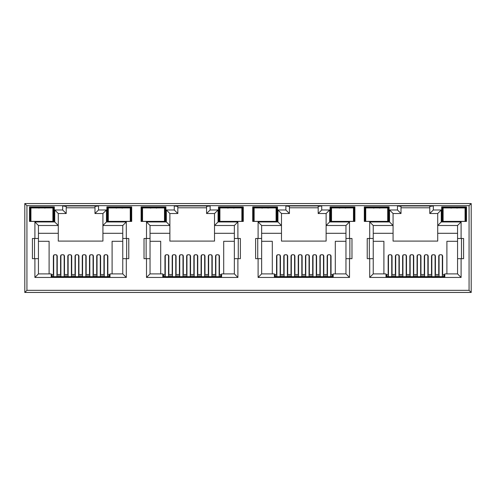 <?xml version="1.0" encoding="UTF-8"?>
<svg xmlns="http://www.w3.org/2000/svg" width="496" height="496" viewBox="0 0 496 496"><rect width="100%" height="100%" fill="white"/><g stroke="black" fill="none" stroke-linecap="round" stroke-linejoin="round"><path stroke-width="0.74" d="M120.881 221.359L117.688 221.359M116.114 208.097L119.288 207.613L122.462 208.097M230.299 221.421L229.301 221.359M227.714 208.097L230.888 207.613L234.062 208.097M341.899 221.421L340.901 221.359M339.314 208.097L342.488 207.613L345.662 208.097M453.499 221.421L452.501 221.359M450.914 208.097L454.088 207.613L457.262 208.097M163.5 275.46L162.793 275.46M275.1 275.46L274.393 275.46M386.7 275.46L385.993 275.46M51.9 275.46L51.193 275.46M221.607 275.46L220.9 275.46M333.207 275.46L332.5 275.46M444.807 275.46L444.1 275.46M110.007 275.46L109.3 275.46M29.512 221.427L54.312 221.427L54.312 206.9L29.512 206.9L29.512 221.427M106.888 221.427L131.688 221.427L131.688 206.9L106.888 206.9L106.888 221.427M141.112 221.427L165.912 221.427L165.912 206.9L141.112 206.9L141.112 221.427M252.712 221.427L277.512 221.427L277.512 206.9L252.712 206.9L252.712 221.427M254.132 212.573L253.698 212.573L253.419 207.613L276.805 207.613L276.805 221.427L276.092 221.427M265.112 221.427L256.612 221.427M218.488 221.427L243.288 221.427L243.288 206.9L218.488 206.9L218.488 221.427M241.868 221.427L242.581 221.427L242.321 216.616L241.868 216.616M230.888 221.427L222.388 221.427M364.312 221.427L389.112 221.427L389.112 206.9L364.312 206.9L364.312 221.427M387.692 212.573L388.126 212.573L388.405 207.613L388.405 221.427L387.692 221.427M376.712 221.427L368.212 221.427M330.088 221.427L354.888 221.427L354.888 206.9L330.088 206.9L330.088 221.427M353.468 221.427L354.181 221.427L354.181 207.613L330.795 207.613L330.088 206.9M342.488 221.427L333.988 221.427M26.927 290.34L24.8 292.46L471.2 292.46L469.073 290.34L469.073 205.66L26.927 205.66L26.927 290.34L469.073 290.34M166.34 209.988L166.34 221.96L146.5 221.96L146.5 238.471L144.02 238.471L144.02 258.664L146.5 258.664L146.5 277.444L237.9 277.444L237.9 258.664L240.38 258.664L240.38 238.471L234.36 238.471L234.36 225.5L214.52 225.5L214.52 241.093L169.88 241.093L169.88 213.528L177.816 213.528L177.816 206.441L174.276 205.945L174.276 209.988L166.34 209.988L169.88 213.528M168.851 274.536L168.851 255.942L167.791 254.764L166.017 254.764L164.957 255.942L164.957 274.536M146.5 258.664L150.04 258.664L150.04 273.897L162.793 273.897L162.793 276.873L221.607 276.873L221.607 273.897L234.36 273.897L234.36 238.471M219.443 274.536L219.443 255.942L218.383 254.764L216.609 254.764L215.549 255.942L215.549 274.536M234.36 241.304L223.696 241.304L223.696 273.897M160.704 273.897L160.704 241.304L150.04 241.304M176.08 274.536L176.08 255.942L175.02 254.764L173.247 254.764L172.18 255.942L172.18 274.536M183.309 274.536L183.309 255.942L182.243 254.764L180.476 254.764L179.409 255.942L179.409 274.536M190.532 274.536L190.532 255.942L189.472 254.764L187.699 254.764L186.639 255.942L186.639 274.536M197.761 274.536L197.761 255.942L196.701 254.764L194.928 254.764L193.868 255.942L193.868 274.536M204.991 274.536L204.991 255.942L203.924 254.764L202.157 254.764L201.091 255.942L201.091 274.536M212.22 274.536L212.22 255.942L211.153 254.764L209.38 254.764L208.32 255.942L208.32 274.536M126.3 277.444L126.3 258.664L128.78 258.664L128.78 238.471L126.3 238.471L126.3 221.96L106.46 221.96L106.46 209.988L98.524 209.988L98.524 205.945L62.676 205.945L62.676 209.988L54.74 209.988L54.74 221.96L34.9 221.96L34.9 238.471L32.42 238.471L32.42 258.664L34.9 258.664L34.9 277.444L126.3 277.444L122.76 273.897L110.007 273.897L110.007 276.873L51.193 276.873L51.193 273.897L38.44 273.897L38.44 225.5L58.28 225.5L58.28 241.093L102.92 241.093L102.92 233.3L122.76 233.3L122.76 225.5L102.92 225.5L102.92 233.3M122.76 241.304L112.096 241.304L112.096 273.897M122.76 233.3L122.76 273.897L122.76 258.664L126.3 258.664M126.3 238.471L122.76 238.471L122.76 225.5L126.3 221.96M106.46 209.988L102.92 213.528L102.92 225.5L106.46 221.96M38.44 233.3L58.28 233.3M49.104 273.897L49.104 241.304L38.44 241.304M57.251 274.536L57.251 255.942L56.191 254.764L54.417 254.764L53.357 255.942L53.357 274.536M64.48 274.536L64.48 255.942L63.42 254.764L61.647 254.764L60.58 255.942L60.58 274.536M71.709 274.536L71.709 255.942L70.643 254.764L68.876 254.764L67.809 255.942L67.809 274.536M78.932 274.536L78.932 255.942L77.872 254.764L76.099 254.764L75.039 255.942L75.039 274.536M86.161 274.536L86.161 255.942L85.101 254.764L83.328 254.764L82.268 255.942L82.268 274.536M93.391 274.536L93.391 255.942L92.324 254.764L90.557 254.764L89.491 255.942L89.491 274.536M100.62 274.536L100.62 255.942L99.553 254.764L97.78 254.764L96.72 255.942L96.72 274.536M107.843 274.536L107.843 255.942L106.783 254.764L105.009 254.764L103.949 255.942L103.949 274.536M102.92 213.528L94.984 213.528L94.984 206.441L98.524 205.945M94.984 207.787L66.216 207.787M373.24 233.3L393.08 233.3L393.08 241.093L437.72 241.093L437.72 233.3L457.56 233.3M457.56 241.304L446.896 241.304L446.896 273.897M383.904 273.897L383.904 241.304L373.24 241.304M392.051 274.536L392.051 255.942L390.991 254.764L389.217 254.764L388.157 255.942L388.157 274.536M399.28 274.536L399.28 255.942L398.22 254.764L396.447 254.764L395.38 255.942L395.38 274.536M406.509 274.536L406.509 255.942L405.443 254.764L403.676 254.764L402.609 255.942L402.609 274.536M413.732 274.536L413.732 255.942L412.672 254.764L410.899 254.764L409.839 255.942L409.839 274.536M420.961 274.536L420.961 255.942L419.901 254.764L418.128 254.764L417.068 255.942L417.068 274.536M428.191 274.536L428.191 255.942L427.124 254.764L425.357 254.764L424.291 255.942L424.291 274.536M435.42 274.536L435.42 255.942L434.353 254.764L432.58 254.764L431.52 255.942L431.52 274.536M442.643 274.536L442.643 255.942L441.583 254.764L439.809 254.764L438.749 255.942L438.749 274.536M429.784 213.528L433.324 209.988L433.324 205.945L429.784 206.441L429.784 213.528L437.72 213.528L437.72 233.3M461.1 258.664L463.58 258.664L463.58 238.471L461.1 238.471L461.1 221.96L441.26 221.96L437.72 225.5L457.56 225.5L457.56 273.897L461.1 277.444L461.1 258.664L457.56 258.664M401.016 207.787L429.784 207.787M433.324 205.945L397.476 205.945L401.016 206.441L401.016 213.528L393.08 213.528L389.54 209.988L389.54 221.96L369.7 221.96L369.7 238.471L373.24 238.471L373.24 225.5L369.7 221.96M393.08 233.3L393.08 225.5L373.24 225.5M369.7 238.471L367.22 238.471L367.22 258.664L369.7 258.664L369.7 277.444L373.24 273.897L373.24 238.471M373.24 273.897L385.993 273.897L385.993 276.873L444.807 276.873L444.807 273.897L457.56 273.897M461.46 258.664L461.46 238.471M369.34 238.471L369.34 258.664M261.64 233.3L281.48 233.3L281.48 241.093L326.12 241.093L326.12 233.3L345.96 233.3M345.96 241.304L335.296 241.304L335.296 273.897M272.304 273.897L272.304 241.304L261.64 241.304M280.451 274.536L280.451 255.942L279.391 254.764L277.617 254.764L276.557 255.942L276.557 274.536M287.68 274.536L287.68 255.942L286.62 254.764L284.847 254.764L283.78 255.942L283.78 274.536M294.909 274.536L294.909 255.942L293.843 254.764L292.076 254.764L291.009 255.942L291.009 274.536M302.132 274.536L302.132 255.942L301.072 254.764L299.299 254.764L298.239 255.942L298.239 274.536M309.361 274.536L309.361 255.942L308.301 254.764L306.528 254.764L305.468 255.942L305.468 274.536M316.591 274.536L316.591 255.942L315.524 254.764L313.757 254.764L312.691 255.942L312.691 274.536M323.82 274.536L323.82 255.942L322.753 254.764L320.98 254.764L319.92 255.942L319.92 274.536M331.043 274.536L331.043 255.942L329.983 254.764L328.209 254.764L327.149 255.942L327.149 274.536M277.94 209.988L281.48 213.528L289.416 213.528L285.876 209.988L277.94 209.988L277.94 221.96L258.1 221.96L258.1 238.471L255.62 238.471L255.62 258.664L258.1 258.664L258.1 277.444L349.5 277.444L349.5 258.664L351.98 258.664L351.98 238.471L345.96 238.471L345.96 225.5L326.12 225.5L326.12 233.3M349.5 238.471L349.5 221.96L329.66 221.96L329.66 209.988L326.12 213.528L318.184 213.528L318.184 206.441L321.724 205.945L285.876 205.945L289.416 206.441L289.416 213.528M289.416 207.787L318.184 207.787M281.48 233.3L281.48 225.5L261.64 225.5L261.64 273.897L274.393 273.897L274.393 276.873L333.207 276.873L333.207 273.897L345.96 273.897L345.96 238.471M349.86 258.664L349.86 238.471M257.74 238.471L257.74 258.664M214.52 233.3L234.36 233.3M237.9 238.471L237.9 221.96L218.06 221.96L218.06 209.988L214.52 213.528L206.584 213.528L206.584 206.441L210.124 205.945L174.276 205.945M177.816 207.787L206.584 207.787M166.34 221.96L169.88 225.5L150.04 225.5L150.04 258.664M150.04 233.3L169.88 233.3M238.26 258.664L238.26 238.471M146.14 238.471L146.14 258.664M34.54 238.471L34.54 258.664M62.676 205.945L66.216 206.441L66.216 213.528L58.28 213.528L58.28 225.5L54.74 221.96M126.66 258.664L126.66 238.471M469.073 205.66L471.2 203.54L24.8 203.54L26.927 205.66M471.2 203.54L471.2 292.46M24.8 292.46L24.8 203.54M34.9 238.471L38.44 238.471M34.9 258.664L38.44 258.664M34.9 277.444L38.44 273.897M98.524 209.988L94.984 213.528M62.676 209.988L66.216 213.528M54.74 209.988L58.28 213.528M34.9 221.96L38.44 225.5M146.5 238.471L150.04 238.471M146.5 277.444L150.04 273.897M237.9 277.444L234.36 273.897M237.9 258.664L234.36 258.664M237.9 221.96L234.36 225.5M218.06 221.96L214.52 225.5L214.52 213.528M218.06 209.988L210.124 209.988L206.584 213.528M177.816 213.528L174.276 209.988M146.5 221.96L150.04 225.5M258.1 238.471L261.64 238.471M258.1 258.664L261.64 258.664M258.1 277.444L261.64 273.897M349.5 277.444L345.96 273.897M349.5 258.664L345.96 258.664M349.5 221.96L345.96 225.5M329.66 221.96L326.12 225.5L326.12 213.528M329.66 209.988L321.724 209.988L318.184 213.528M277.94 221.96L281.48 225.5L281.48 213.528M258.1 221.96L261.64 225.5M369.7 258.664L373.24 258.664M461.1 238.471L457.56 238.471M461.1 221.96L457.56 225.5M437.72 213.528L441.26 209.988L433.324 209.988M401.016 213.528L397.476 209.988L389.54 209.988M393.08 213.528L393.08 225.5L389.54 221.96M465.068 212.573L465.502 212.573L465.781 207.613L466.488 206.9L441.688 206.9L441.688 221.427L465.781 221.427L465.521 216.616L465.068 216.616M465.781 221.427L465.781 207.613L442.395 207.613L441.688 206.9M465.068 221.427L466.488 221.427L466.488 206.9M443.108 216.467L442.668 216.467L442.395 221.427L442.395 207.613L442.674 212.573L443.108 212.573M389.112 206.9L388.405 207.613L365.019 207.613L364.312 206.9M365.409 212.573L365.019 221.427L365.019 207.613L365.298 212.573L365.732 212.573M353.468 212.424L353.921 212.424L354.181 207.613L354.888 206.9M331.508 216.467L331.068 216.467L330.795 221.427L330.795 207.613L331.074 212.573L331.508 212.573M276.092 212.424L276.545 212.424L276.805 207.613L277.512 206.9M253.809 212.573L253.419 221.427L253.419 207.613L252.712 206.9M241.868 212.573L242.302 212.573L242.581 207.613L219.195 207.613L218.488 206.9M242.581 221.427L242.581 207.613L243.288 206.9M219.908 216.467L219.468 216.467L219.195 221.427L219.195 207.613L219.474 212.573L219.908 212.573M165.912 206.9L165.205 207.613L141.819 207.613L141.112 206.9M164.492 212.424L164.945 212.424L165.205 207.613L165.205 221.427L164.926 216.467L164.492 216.467M142.532 212.573L142.098 212.573L141.819 207.613L141.819 221.427L142.098 216.467L142.532 216.467M142.209 216.467L142.209 212.573M164.815 216.467L164.926 212.573L164.492 212.573M130.591 216.467L130.981 207.613L107.595 207.613L106.888 206.9M130.268 216.467L130.702 216.467L130.981 221.427L130.981 207.613L131.688 206.9M108.308 216.467L107.874 216.467L107.595 221.427L107.595 207.613L107.985 216.467M52.892 212.573L53.326 212.573L53.605 207.613L30.219 207.613L29.512 206.9M52.892 216.467L53.326 216.467L53.605 221.427L53.605 207.613L54.312 206.9M442.668 216.467L442.785 212.573M465.391 212.573L465.521 216.616M455.675 221.359L454.683 221.421M465.508 216.467L465.068 216.467M454.088 221.427L445.588 221.427M388.405 221.427L388.015 212.573M331.185 212.573L331.068 216.467M353.468 216.616L353.921 216.616L353.791 212.573M353.468 212.573L353.921 212.424M353.921 216.616L354.181 221.427M344.075 221.359L343.083 221.421M353.908 216.467L353.468 216.467M378.299 221.359L377.307 221.421M388.132 216.467L387.692 216.467M379.886 208.097L376.712 207.613L373.538 208.097M376.123 221.421L375.125 221.359M365.732 216.467L365.292 216.467M219.585 212.573L219.468 216.467M242.321 216.616L242.191 212.573M232.475 221.359L231.483 221.421M242.308 216.467L241.868 216.467M276.092 216.616L276.545 216.616L276.526 212.573L276.092 212.573M276.545 216.616L276.805 221.427M266.699 221.359L265.707 221.421M276.532 216.467L276.092 216.467M268.286 208.097L265.112 207.613L261.938 208.097M264.523 221.421L263.525 221.359M254.132 216.467L253.692 216.467M155.105 221.359L151.912 221.359M156.686 208.097L153.512 207.613L150.338 208.097M108.308 212.573L107.874 212.573M130.268 212.573L130.702 212.573M30.932 216.467L30.498 216.467L30.219 221.427L30.219 207.613L30.498 212.573L30.932 212.573M53.215 216.467L53.215 212.573M30.609 212.573L30.609 216.467M43.512 221.359L40.319 221.359M38.738 208.097L41.912 207.613L45.086 208.097M107.527 255.105L107.527 276.873M104.265 276.873L104.265 255.105M53.673 255.105L53.673 276.873M56.935 255.105L56.935 276.873M56.935 261.783L57.251 261.783M64.164 255.105L64.164 276.873M60.903 276.873L60.903 255.105M100.297 255.105L100.297 276.873M97.036 276.873L97.036 255.105M71.387 255.105L71.387 276.873M68.132 276.873L68.132 255.105M93.068 261.783L93.391 261.783M93.068 255.105L93.068 276.873M89.813 276.873L89.813 255.105M75.039 261.783L75.355 261.783M78.616 255.105L78.616 276.873M75.355 276.873L75.355 255.105M85.845 255.105L85.845 276.873M82.584 276.873L82.584 255.105M67.989 276.873L67.989 275.956L64.3 275.956L64.3 276.873M75.212 276.873L75.212 275.956L71.529 275.956L71.529 276.873M82.441 276.873L82.441 275.956L78.759 275.956L78.759 276.873M89.671 276.873L89.671 275.956L85.988 275.956L85.988 276.873M96.9 276.873L96.9 275.956L93.211 275.956L93.211 276.873M100.44 276.873L100.297 275.956M60.903 275.956L60.76 276.873M109.3 276.873L109.3 275.956L107.527 275.956M104.265 275.956L100.44 275.956M109.3 275.956L109.3 274.536L107.527 274.536M104.265 274.536L100.297 274.536M97.036 274.536L93.068 274.536M89.813 274.536L85.845 274.536M82.584 274.536L78.616 274.536M75.355 274.536L71.387 274.536M68.132 274.536L64.164 274.536M60.903 274.536L56.935 274.536M53.673 274.536L51.9 274.536L51.9 275.956L53.673 275.956M56.935 275.956L60.76 275.956M51.9 275.956L51.9 276.873M30.932 207.929L52.892 207.929L52.892 221.359L30.932 221.359L30.932 207.929M108.308 207.929L130.268 207.929L130.268 221.359L108.308 221.359L108.308 207.929M219.908 207.929L241.868 207.929L241.868 221.359L219.908 221.359L219.908 207.929M331.508 207.929L353.468 207.929L353.468 221.359L331.508 221.359L331.508 207.929M443.108 207.929L465.068 207.929L465.068 221.359L443.108 221.359L443.108 207.929M142.532 207.929L164.492 207.929L164.492 221.359L142.532 221.359L142.532 207.929M254.132 207.929L276.092 207.929L276.092 221.359L254.132 221.359L254.132 207.929M365.732 207.929L387.692 207.929L387.692 221.359L365.732 221.359L365.732 207.929M179.589 276.873L179.589 275.956L175.9 275.956L175.9 276.873M186.812 276.873L186.812 275.956L183.129 275.956L183.129 276.873M194.041 276.873L194.041 275.956L190.359 275.956L190.359 276.873M201.271 276.873L201.271 275.956L197.588 275.956L197.588 276.873M208.5 276.873L208.5 275.956L204.811 275.956L204.811 276.873M212.04 276.873L211.897 275.956M172.503 275.956L172.36 276.873M220.9 276.873L220.9 275.956L219.127 275.956M215.865 275.956L212.04 275.956M220.9 275.956L220.9 274.536L219.127 274.536M215.865 274.536L211.897 274.536M208.636 274.536L204.668 274.536M201.413 274.536L197.445 274.536M194.184 274.536L190.216 274.536M186.955 274.536L182.987 274.536M179.732 274.536L175.764 274.536M172.503 274.536L168.535 274.536M165.273 274.536L163.5 274.536L163.5 275.956L165.273 275.956M168.535 275.956L172.36 275.956M163.5 275.956L163.5 276.873M291.189 276.873L291.189 275.956L287.5 275.956L287.5 276.873M298.412 276.873L298.412 275.956L294.729 275.956L294.729 276.873M305.641 276.873L305.641 275.956L301.959 275.956L301.959 276.873M312.871 276.873L312.871 275.956L309.188 275.956L309.188 276.873M320.1 276.873L320.1 275.956L316.411 275.956L316.411 276.873M323.64 276.873L323.497 275.956M284.103 275.956L283.96 276.873M332.5 276.873L332.5 275.956L330.727 275.956M327.465 275.956L323.64 275.956M332.5 275.956L332.5 274.536L330.727 274.536M327.465 274.536L323.497 274.536M320.236 274.536L316.268 274.536M313.013 274.536L309.045 274.536M305.784 274.536L301.816 274.536M298.555 274.536L294.587 274.536M291.332 274.536L287.364 274.536M284.103 274.536L280.135 274.536M276.873 274.536L275.1 274.536L275.1 275.956L276.873 275.956M280.135 275.956L283.96 275.956M275.1 275.956L275.1 276.873M402.789 276.873L402.789 275.956L399.1 275.956L399.1 276.873M410.012 276.873L410.012 275.956L406.329 275.956L406.329 276.873M417.241 276.873L417.241 275.956L413.559 275.956L413.559 276.873M424.471 276.873L424.471 275.956L420.788 275.956L420.788 276.873M431.7 276.873L431.7 275.956L428.011 275.956L428.011 276.873M435.24 276.873L435.097 275.956M395.703 275.956L395.56 276.873M444.1 276.873L444.1 275.956L442.327 275.956M439.065 275.956L435.24 275.956M444.1 275.956L444.1 274.536L442.327 274.536M439.065 274.536L435.097 274.536M431.836 274.536L427.868 274.536M424.613 274.536L420.645 274.536M417.384 274.536L413.416 274.536M410.155 274.536L406.187 274.536M402.932 274.536L398.964 274.536M395.703 274.536L391.735 274.536M388.473 274.536L386.7 274.536L386.7 275.956L388.473 275.956M391.735 275.956L395.56 275.956M386.7 275.956L386.7 276.873M219.127 255.111L219.127 276.873M215.865 276.873L215.865 255.111M165.273 255.111L165.273 276.873M168.535 255.111L168.535 276.873M168.535 261.783L168.851 261.783M175.764 255.111L175.764 276.873M172.503 276.873L172.503 255.111M211.897 255.111L211.897 276.873M208.636 276.873L208.636 255.111M182.987 255.111L182.987 276.873M179.732 276.873L179.732 255.111M204.668 261.783L204.991 261.783M204.668 255.111L204.668 276.873M201.413 276.873L201.413 255.111M186.639 261.783L186.955 261.783M190.216 255.111L190.216 276.873M186.955 276.873L186.955 255.111M197.445 255.111L197.445 276.873M194.184 276.873L194.184 255.111M330.727 255.111L330.727 276.873M327.465 276.873L327.465 255.111M276.873 255.111L276.873 276.873M280.135 255.111L280.135 276.873M280.135 261.783L280.451 261.783M287.364 255.111L287.364 276.873M284.103 276.873L284.103 255.111M323.497 255.111L323.497 276.873M320.236 276.873L320.236 255.111M294.587 255.111L294.587 276.873M291.332 276.873L291.332 255.111M316.268 261.783L316.591 261.783M316.268 255.111L316.268 276.873M313.013 276.873L313.013 255.111M298.239 261.783L298.555 261.783M301.816 255.111L301.816 276.873M298.555 276.873L298.555 255.111M309.045 255.111L309.045 276.873M305.784 276.873L305.784 255.111M442.327 255.111L442.327 276.873M439.065 276.873L439.065 255.111M388.473 255.111L388.473 276.873M391.735 255.111L391.735 276.873M391.735 261.783L392.051 261.783M398.964 255.111L398.964 276.873M395.703 276.873L395.703 255.111M435.097 255.111L435.097 276.873M431.836 276.873L431.836 255.111M406.187 255.111L406.187 276.873M402.932 276.873L402.932 255.111M427.868 261.783L428.191 261.783M427.868 255.111L427.868 276.873M424.613 276.873L424.613 255.111M409.839 261.783L410.155 261.783M413.416 255.111L413.416 276.873M410.155 276.873L410.155 255.111M420.645 255.111L420.645 276.873M417.384 276.873L417.384 255.111M210.124 209.988L210.124 205.945M321.724 209.988L321.724 205.945M285.876 205.945L285.876 209.988M369.7 277.444L461.1 277.444M441.26 221.96L441.26 209.988M397.476 205.945L397.476 209.988M443.108 212.424L442.655 212.424M465.068 212.424L465.521 212.424M442.655 216.616L443.108 216.616M365.732 212.424L365.279 212.424M331.508 212.424L331.055 212.424M331.055 216.616L331.508 216.616M387.692 212.424L388.145 212.424M388.145 216.616L387.692 216.616M365.732 216.616L365.279 216.616M254.132 212.424L253.679 212.424M219.908 212.424L219.455 212.424M241.868 212.424L242.321 212.424M219.455 216.616L219.908 216.616M254.132 216.616L253.679 216.616M142.532 212.424L142.079 212.424M142.532 216.616L142.079 216.616M164.492 216.616L164.945 216.616M108.308 212.424L107.855 212.424M107.855 216.616L108.308 216.616M130.268 212.424L130.721 212.424M130.721 216.616L130.268 216.616M30.932 212.424L30.479 212.424M30.932 216.616L30.479 216.616M52.892 212.424L53.345 212.424M53.345 216.616L52.892 216.616M104.265 276.669L107.527 276.669M53.673 276.669L56.935 276.669M56.935 264.901L57.251 264.901M60.903 276.669L64.164 276.669M97.036 276.669L100.297 276.669M68.132 276.669L71.387 276.669M93.068 264.901L93.391 264.901M89.813 276.669L93.068 276.669M75.039 264.901L75.355 264.901M75.355 276.669L78.616 276.669M82.584 276.669L85.845 276.669M215.865 276.669L219.127 276.669M165.273 276.669L168.535 276.669M168.535 264.901L168.851 264.901M172.503 276.669L175.764 276.669M208.636 276.669L211.897 276.669M179.732 276.669L182.987 276.669M204.668 264.901L204.991 264.901M201.413 276.669L204.668 276.669M186.639 264.901L186.955 264.901M186.955 276.669L190.216 276.669M194.184 276.669L197.445 276.669M327.465 276.669L330.727 276.669M276.873 276.669L280.135 276.669M280.135 264.901L280.451 264.901M284.103 276.669L287.364 276.669M320.236 276.669L323.497 276.669M291.332 276.669L294.587 276.669M316.268 264.901L316.591 264.901M313.013 276.669L316.268 276.669M298.239 264.901L298.555 264.901M298.555 276.669L301.816 276.669M305.784 276.669L309.045 276.669M439.065 276.669L442.327 276.669M388.473 276.669L391.735 276.669M391.735 264.901L392.051 264.901M395.703 276.669L398.964 276.669M431.836 276.669L435.097 276.669M402.932 276.669L406.187 276.669M427.868 264.901L428.191 264.901M424.613 276.669L427.868 276.669M409.839 264.901L410.155 264.901M410.155 276.669L413.416 276.669M417.384 276.669L420.645 276.669"/></g></svg>
